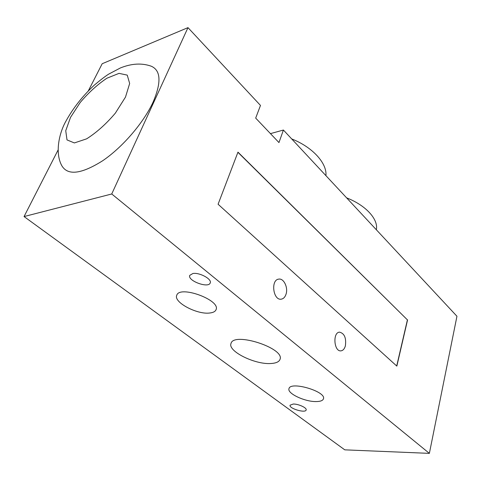 <?xml version="1.0" encoding="UTF-8"?>
<svg xmlns="http://www.w3.org/2000/svg" width="481" height="481" viewBox="0 0 481 481"><rect width="100%" height="100%" fill="white"/><g stroke="black" fill="none" stroke-linecap="round" stroke-linejoin="round"><path stroke-width="0.72" d="M345.376 345.881C344.486 348.917 343.007 350.577 340.945 350.853C333.928 351.839 332.497 332.287 339.562 332.155C344.45 333.405 346.392 337.981 345.376 345.881M286.015 294.258C285.041 297.15 283.459 298.779 281.271 299.158C273.118 300.733 270.49 279.798 278.752 279.124C283.79 278.072 288.341 287.656 286.015 294.258M270.46 133.628L283.411 130.032L456.95 316.257L429.371 453.367L344.769 449.843L24.05 216.564L58.135 149.904M153.186 101.894C143.753 122.577 122.661 147.186 102.645 160.762C81.271 174.206 67.641 175.818 61.748 165.59C54.786 152.808 59.133 133.021 65.969 121.08C73.202 107.978 82.648 95.996 94.294 85.137C100.589 79.852 105.381 76.184 108.676 74.128L120.406 67.947C131.65 63.438 141.961 62.873 151.347 66.246C160.846 70.503 161.46 82.383 153.186 101.894M150.751 66.029L151.347 66.246M88.348 90.807L102.194 63.726L187.981 27.633L111.736 193.981L24.05 216.564M270.761 363.516C254.828 364.676 227.585 351.184 231 343.518C233.423 331.511 285.077 348.19 280.026 359.349C279.106 361.856 276.022 363.239 270.761 363.516M209.734 313.011C197.096 314.784 173.328 302.206 176.749 295.31C179.479 284.95 220.827 300.084 216.065 309.638C215.326 311.508 213.215 312.632 209.734 313.011M316.233 401.569C305.002 401.888 287.001 393.458 288.985 388.684C290.199 380.85 326.485 391.48 323.454 398.815C322.835 400.589 320.43 401.509 316.233 401.569M192.893 273.509C199.501 272.246 212.157 279.166 210.221 282.912C208.628 288.654 187.223 280.748 189.773 275.342L192.893 273.509M293.26 404.028C298.454 403.884 307.088 407.876 306.15 409.968C305.549 413.468 288.738 408.471 290.085 405.194L293.26 404.028M187.981 27.633L260.48 105.429L255.688 118.098L278.962 142.568L283.411 130.032M376.34 229.762C378.565 219.432 365.951 205.339 346.615 197.859M325.932 175.667C327.194 163.384 312.608 147.102 291.684 138.919M270.737 133.55L270.346 133.508M237.903 152.309L407.413 319.883L396.699 365.987M407.581 319.871L396.843 366.113L218.085 204.245L237.969 152.14L407.413 319.883M429.371 453.367L111.736 193.981M70.515 117.376L80.243 102.447C88.66 92.55 97.529 84.476 106.86 78.241L119.029 73.365L127.243 75.12L129.666 83.496L125.487 97.09L115.344 113.149C106.157 123.984 96.585 132.54 86.634 138.835L74.375 142.935L67.009 139.917L65.741 130.724L70.515 117.376"/></g></svg>
